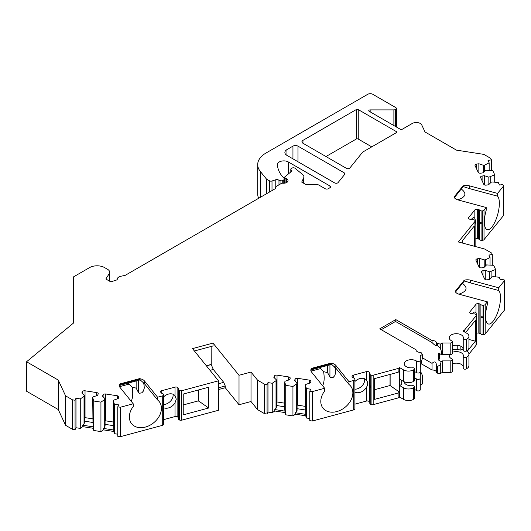 <?xml version="1.0" encoding="UTF-8"?>
<svg xmlns="http://www.w3.org/2000/svg" width="531" height="531" viewBox="0 0 531 531"><rect width="100%" height="100%" fill="white"/><g stroke="black" fill="none" stroke-linecap="round" stroke-linejoin="round"><path stroke-width="0.8" d="M467.154 351.396L475.391 341.194L475.391 320.399L465.568 332.559M468.933 339.462L475.391 341.194M354.954 389.23A8.489 6.286 141.1 0 0 356.075 389.13A8.489 6.286 141.1 0 0 363.609 383.774A8.489 6.286 141.1 0 0 364.591 378.776M374.654 389.668L390.033 385.526L390.033 374.421M286.952 149.609L286.952 155.384A7.076 4.082 180 0 1 284.881 152.497A7.076 4.082 180 0 1 286.952 149.609L292.953 146.138A3.538 2.044 180 0 1 297.957 146.138L297.957 161.736M286.952 155.384L334.656 182.923A2.124 1.228 180 0 0 338.081 182.578L344.765 174.301A2.124 1.228 180 0 0 344.964 173.783A2.124 1.228 180 0 0 344.34 172.92L297.957 146.138M302.962 143.251A3.538 2.044 180 0 1 301.927 141.81A3.538 2.044 180 0 1 302.962 140.363L302.962 143.251L346.431 168.347A2.124 1.228 180 0 0 349.856 168.002L362.706 152.085L396.265 132.71A1.414 0.816 180 0 0 396.684 132.133A1.414 0.816 180 0 0 396.265 131.555L358.246 109.598L358.246 139.062A1.414 0.816 0 0 0 356.241 139.062L325.974 156.539M358.246 109.598A1.414 0.816 180 0 0 356.241 109.598L302.962 140.363M303.652 183.222L303.652 177.912L301.708 182.1L305.59 184.343A2.124 1.228 180 0 0 307.091 184.702L317.339 184.702A2.124 1.228 0 0 1 318.839 185.06L325.224 188.744A2.124 1.228 180 0 0 328.224 188.744L329.977 187.735A2.124 1.228 180 0 0 330.601 186.866A2.124 1.228 180 0 0 329.977 186.003L329.977 187.735M303.652 177.912A7.076 4.082 0 0 0 303.898 176.856A7.076 4.082 0 0 0 302.617 174.513L295.097 168.314A2.124 1.228 0 0 0 291.858 168.148L291.433 168.393A2.124 1.228 0 0 0 290.809 169.263A2.124 1.228 0 0 0 291.074 169.854L292.083 170.916A2.124 1.228 0 0 0 291.97 170.995L284.928 176.803A1.493 0.863 0 0 0 284.656 177.301A1.493 0.863 0 0 0 285.094 177.912L285.094 183.089M275.576 188.379L275.576 187.297A2.124 1.228 0 0 1 276.193 186.434L281.211 183.54A2.124 1.228 0 0 1 282.957 183.222A4.46 2.575 0 0 0 288.028 180.666A4.46 2.575 0 0 0 286.72 178.847L285.094 177.912M275.576 187.297A2.124 1.228 0 0 0 275.649 187.616L275.649 188.253M117.198 279.777L117.198 279.299A5.662 3.266 0 0 1 120.497 276.326L125.11 275.397L275.098 188.804A2.124 1.228 0 0 0 275.722 187.934A2.124 1.228 0 0 0 275.649 187.616M117.198 279.299A5.662 3.266 0 0 0 117.251 279.764L110.846 281.895L105.848 279.007L109.247 273.618A7.076 4.082 0 0 0 109.671 272.217A7.076 4.082 0 0 0 107.601 269.33L104.594 267.597A10.613 6.126 0 0 0 89.586 267.597L73.577 276.843L73.577 322.987L26.55 361.764L58.244 380.063L58.244 409.527L26.55 391.221L26.55 361.764M162.267 395.96A2.124 1.228 0 0 0 163.475 394.978L163.475 424.435A2.124 1.228 0 0 1 162.267 425.417L162.267 395.96L157.581 397.221L144.425 380.926A7.076 4.082 0 0 0 139.467 378.656L120.232 383.833A7.076 4.082 0 0 0 119.395 385.765A7.076 4.082 0 0 0 120.059 387.491L133.215 403.779L120.338 407.244L117.776 406.846L118.692 404.874L114.404 404.21L113.388 400.885L113.753 400.095L118.221 398.608L118.831 397.288A2.124 1.228 0 0 0 118.904 396.969A2.124 1.228 0 0 0 117.331 395.781L105.709 393.989A2.124 1.228 0 0 0 103.114 394.852L102.496 396.172L105.078 398.754L104.707 399.538L100.943 402.133L93.728 401.011L92.706 397.686L93.078 396.896L97.538 395.409L98.149 394.088A2.124 1.228 0 0 0 98.222 393.77A2.124 1.228 0 0 0 96.649 392.582L85.033 390.789A2.124 1.228 0 0 0 82.431 391.652L81.82 392.973L84.396 395.555L84.031 396.338L80.267 398.934L75.979 398.27L75.063 400.241L72.501 399.843L65.572 395.847L58.244 380.063M163.521 394.739A2.124 1.228 0 0 0 163.535 394.613A2.124 1.228 0 0 0 162.307 393.498A2.124 1.228 0 0 1 161.285 392.907L160.793 392.296A2.124 1.228 0 0 1 160.594 391.778A2.124 1.228 0 0 1 161.816 390.67L161.816 393.318M178.396 389.469A2.124 1.228 0 0 0 179.332 390.484L179.67 390.617L179.67 420.074L179.332 419.941A2.124 1.228 0 0 1 178.396 418.926L178.396 389.469A2.124 1.228 0 0 1 178.469 389.15A2.124 1.228 0 0 0 178.542 388.831A2.124 1.228 0 0 0 178.343 388.314L177.845 387.703A2.124 1.228 0 0 0 175.024 387.112L161.816 390.67M179.67 390.617A2.124 1.228 0 0 0 181.755 390.71L218.5 380.82L192.487 348.608L213.004 343.086L239.016 375.291L251.017 372.065L251.017 401.529L239.016 404.755L225.263 387.723L218.5 389.548M353.686 380.448A2.124 1.228 0 0 0 354.9 379.466L354.9 408.93A2.124 1.228 0 0 1 353.686 409.912L353.686 380.448L349.006 381.709L335.851 365.421A7.076 4.082 0 0 0 330.893 363.151L311.657 368.328A7.076 4.082 0 0 0 310.821 370.253A7.076 4.082 0 0 0 311.485 371.979L324.64 388.267L312.334 391.579L309.772 391.188L310.688 389.21L306.4 388.546L305.385 385.221L305.75 384.431L310.217 382.944L310.827 381.623A2.124 1.228 0 0 0 310.9 381.304A2.124 1.228 0 0 0 309.327 380.123L297.712 378.324A2.124 1.228 0 0 0 295.11 379.187L294.499 380.508L297.075 383.09L296.71 383.88L292.946 386.468L285.724 385.347L284.709 382.021L285.074 381.231L289.534 379.745L290.152 378.424A2.124 1.228 0 0 0 290.218 378.105A2.124 1.228 0 0 0 288.645 376.924L277.029 375.125A2.124 1.228 0 0 0 274.427 375.988L273.817 377.309L276.392 379.891L276.027 380.681L272.264 383.269L267.976 382.605L267.06 384.577L264.498 384.178L257.568 380.183L251.017 372.065M354.947 379.227A2.124 1.228 0 0 0 354.954 379.101A2.124 1.228 0 0 0 353.732 377.992A2.124 1.228 0 0 1 352.71 377.395L352.212 376.791A2.124 1.228 0 0 1 352.013 376.273A2.124 1.228 0 0 1 353.241 375.158L353.241 377.807M369.822 373.957A2.124 1.228 0 0 0 370.757 374.972L371.096 375.105L371.096 404.569L370.757 404.436A2.124 1.228 0 0 1 369.822 403.421L369.822 373.957A2.124 1.228 0 0 1 369.895 373.638A2.124 1.228 0 0 0 369.961 373.326A2.124 1.228 0 0 0 369.762 372.808L369.271 372.198A2.124 1.228 0 0 0 366.45 371.6L353.241 375.158M371.096 375.105A2.124 1.228 0 0 0 373.18 375.198L398.131 368.481L398.131 372.238L399.611 371.381L399.611 392.177L390.033 385.526M416.045 350.055L416.045 349.783A4.248 2.449 0 0 0 416.038 349.916A4.248 2.449 0 0 0 420.519 352.365L421.548 352.962L422.284 354.542L420.28 355.697L420.28 360.257A2.124 1.228 180 0 1 418.913 361.405A2.124 1.228 180 0 1 416.57 361.073A7.076 4.082 180 0 0 408.764 359.965A7.076 4.082 180 0 0 404.197 363.781A7.076 4.082 180 0 0 412.56 367.797A1.766 1.022 180 0 1 414.651 368.806A1.766 1.022 180 0 1 414.134 369.523L413.523 369.881A7.076 4.082 180 0 1 403.514 369.881L399.611 367.625L398.131 368.481M416.045 349.783L379.758 328.835L395.768 319.589L432.048 340.537A4.248 2.449 0 0 1 436.535 342.986A4.248 2.449 0 0 1 436.528 343.126L440.292 344.141L440.292 348.369L437.557 345.727L437.557 343.716M442.296 342.986L442.296 354.542L450.202 354.542A2.124 1.228 0 0 0 452.326 353.314L452.326 341.758A2.124 1.228 0 0 1 450.202 342.986L442.296 342.986L440.292 344.141M452.326 341.758A2.124 1.228 0 0 0 451.609 340.842A7.076 4.082 180 0 1 449.226 337.789A7.076 4.082 180 0 1 456.302 333.7A7.076 4.082 180 0 1 463.377 337.789A7.076 4.082 180 0 1 463.258 338.532A1.766 1.022 0 0 0 463.231 338.718A1.766 1.022 0 0 0 464.32 339.661A1.766 1.022 0 0 0 466.251 339.435L466.862 339.083A7.076 4.082 0 0 0 468.933 336.196A7.076 4.082 0 0 0 466.862 333.309L462.959 331.052L464.446 330.196L464.446 331.908M395.768 126.644L395.768 109.313L395.389 109.532A2.124 1.228 0 0 1 393.889 109.89L370.167 109.89A1.414 0.816 180 0 0 368.753 110.707A1.414 0.816 180 0 0 369.164 111.284L400.268 129.245A1.414 0.816 180 0 0 402.272 129.245L412.275 123.464A5.662 3.266 0 0 1 421.747 124.931L425.012 131.973L456.481 150.14L483.821 154.375L490.744 158.371L491.434 159.851L488.016 160.382L489.164 162.858L484.677 165.028L483.31 165.241L478.849 163.754L476.559 164.106A2.124 1.228 0 0 0 474.986 165.287A2.124 1.228 0 0 0 475.059 165.606L478.172 172.316A2.124 1.228 0 0 0 480.774 173.179L483.064 172.827L485.639 170.252L492.768 170.624L494.706 174.792L488.852 177.181L484.391 175.695L482.102 176.046A2.124 1.228 0 0 0 480.528 177.228A2.124 1.228 0 0 0 480.601 177.546L483.714 184.257A2.124 1.228 0 0 0 486.316 185.12L488.6 184.768L491.182 182.193L492.549 181.98L498.31 182.564L499.459 185.04L502.877 184.509L503.567 185.989L497.56 193.423L469.344 185.83A7.076 4.082 0 0 0 463.019 185.93L454.051 197.034A7.076 4.082 0 0 0 457.981 199.902L486.197 207.495L484.013 210.196A2.124 1.228 180 0 1 482.314 210.9L481.902 210.92A2.124 1.228 180 0 1 479.758 210.223A2.124 1.228 180 0 0 478.73 209.632L477.674 209.347A2.124 1.228 180 0 0 474.853 209.937L468.694 217.564A2.124 1.228 180 0 0 468.495 218.082A2.124 1.228 180 0 0 469.723 219.197L470.778 219.476A2.124 1.228 180 0 0 472.225 219.549A2.124 1.228 180 0 1 474.528 220.053L474.76 220.246A2.124 1.228 180 0 1 475.126 220.936A2.124 1.228 180 0 1 474.926 221.454L458.366 241.957L484.703 249.046L491.633 253.048L492.317 254.528L488.898 255.053L490.047 257.528L485.566 259.699L484.199 259.911L479.732 258.424L477.449 258.783A2.124 1.228 0 0 0 475.876 259.964A2.124 1.228 0 0 0 475.942 260.283L479.055 266.987A2.124 1.228 0 0 0 481.657 267.856L483.947 267.498L486.522 264.923L493.657 265.301L495.589 269.469L489.741 271.852L485.274 270.365L482.984 270.717A2.124 1.228 0 0 0 481.411 271.905A2.124 1.228 0 0 0 481.484 272.217L484.597 278.928A2.124 1.228 0 0 0 487.199 279.797L489.489 279.439L492.064 276.863L493.432 276.651L499.2 277.242L500.348 279.718L503.766 279.187L504.45 280.667L498.715 287.769L470.499 280.176A7.076 4.082 0 0 0 464.174 280.275L455.2 291.38A7.076 4.082 0 0 0 459.136 294.24L487.352 301.834L485.168 304.542A2.124 1.228 180 0 1 483.462 305.239L483.051 305.265A2.124 1.228 180 0 1 480.913 304.568A2.124 1.228 180 0 0 479.885 303.971L478.829 303.692A2.124 1.228 180 0 0 476.008 304.283L469.849 311.909A2.124 1.228 180 0 0 469.65 312.427A2.124 1.228 180 0 0 470.871 313.536L471.933 313.821A2.124 1.228 180 0 0 473.373 313.894A2.124 1.228 180 0 1 475.683 314.392L475.915 314.591A2.124 1.228 180 0 1 476.274 315.275A2.124 1.228 180 0 1 476.075 315.792L464.446 330.196M395.768 109.313A2.124 1.228 0 0 0 396.385 108.443A2.124 1.228 0 0 0 395.768 107.581L372.755 94.292A3.538 2.044 0 0 0 367.751 94.292L265.991 153.041A28.302 16.342 0 0 0 257.701 164.597A28.302 16.342 0 0 0 260.356 171.5L260.356 197.313M266.33 193.861L266.33 178.901L260.356 171.5M266.33 178.901A2.124 1.228 0 0 0 266.754 179.252L269.449 180.805A2.124 1.228 0 0 0 272.011 180.998L275.775 179.75A2.124 1.228 180 0 1 278.052 179.803L278.052 185.359M283.786 183.241L283.786 179.863L282.751 180.467A2.124 1.228 0 0 1 280.029 180.606L278.052 179.803M283.786 179.863A2.124 1.228 0 0 0 284.41 179A2.124 1.228 0 0 0 284.125 178.389L284.085 178.343A49.529 28.594 0 0 1 277.461 164.63A6.365 3.677 0 0 1 277.461 164.557A6.365 3.677 0 0 1 281.39 161.159A6.365 3.677 0 0 1 288.326 161.955L329.977 186.003M136.142 380.979L136.142 388.108L138.511 392.555L139.52 393.272L141.903 392.774L143.35 391.115L144.286 388.101L144.02 384.703L143.031 382.134M138.511 380.342L138.511 392.555M327.567 365.467L327.567 372.596L329.937 377.043L330.939 377.76L333.329 377.262L334.776 375.603L335.711 372.589L335.446 369.191L334.457 366.629M329.937 364.83L329.937 377.043M371.753 146.861L358.246 139.062M461.346 189.056C467.068 193.457 465.866 197.047 457.749 199.829M454.383 197.678L463.171 186.547M497.56 193.423L497.56 196.171L469.344 188.578L463.019 186.507L463.019 185.93M463.324 186.587L454.217 197.406M486.197 207.495L486.197 210.236A17.689 6.106 -74.9 0 0 487.279 229.671A17.689 6.106 -74.9 0 0 497.281 215.885A17.689 6.106 -74.9 0 0 497.56 196.171M480.323 222.774C481.371 225.854 481.398 220.352 480.323 222.774M503.567 185.989L503.567 215.453L484.013 239.66A2.124 1.228 180 0 1 482.314 240.357L481.902 240.384A2.124 1.228 180 0 1 479.758 239.687A2.124 1.228 180 0 0 478.73 239.096L477.674 238.811A2.124 1.228 180 0 0 475.126 239.149M475.126 224.573L475.703 221.533L474.853 218.513A8.489 2.927 -74.9 0 0 473.984 217.683A8.489 2.927 -74.9 0 0 471.316 219.575M462.375 243.032L462.375 240.742L474.236 226.06L474.236 246.231M257.568 380.183L257.568 409.64L251.017 401.529M264.498 384.178L264.498 413.642L257.568 409.64M312.334 391.579L312.334 421.043L309.772 420.645L309.772 391.188M296.71 383.88L296.71 411.505L295.455 412.76L295.455 414.2L292.946 415.926L285.724 414.811L284.709 409.653L284.709 382.021M285.724 414.811L285.724 385.347M276.027 380.681L276.027 408.306L274.773 409.56L285.047 411.147M274.773 409.56L274.773 411.001L272.264 412.726L272.264 383.269M276.392 379.891L276.392 407.211L276.027 408.306M284.709 403.175L277.029 401.987A2.124 1.228 0 0 0 276.392 401.947M305.385 385.221L305.723 414.346L295.455 412.76M305.385 406.374L297.712 405.186A2.124 1.228 0 0 0 297.075 405.146M276.392 405.498L284.709 406.786M297.075 408.697L305.385 409.985M297.075 383.09L297.075 410.41L296.71 411.505M292.946 415.926L292.946 386.468M274.773 411.001L285.047 412.594M295.455 414.2L305.723 415.793L305.723 414.346M309.772 418.534L306.4 418.01L305.723 415.793M306.4 418.01L306.4 388.546M267.976 382.605L267.976 412.069L267.06 414.041L267.06 384.577M272.264 412.726L267.976 412.069M267.06 414.041L264.498 413.642M324.64 388.267L324.64 391.015A17.689 13.089 -38.9 0 0 323.06 408.233A17.689 13.089 -38.9 0 0 345.05 407.304A17.689 13.089 -38.9 0 0 350.586 386.004A17.689 13.089 -38.9 0 0 349.006 384.451L335.851 368.162L330.893 363.728L330.893 363.151M310.954 371.043L311.657 368.328M349.006 381.709L349.006 384.451M492.317 265.161L492.317 254.528M495.589 276.87L495.589 269.469M491.109 271.64L491.109 277.826M489.741 271.852L489.741 279.187M485.274 270.365L485.274 279.545M485.566 259.699L485.566 265.885M484.199 259.911L484.199 267.252M479.732 258.424L479.732 267.604M490.047 264.936L490.047 257.528M504.45 280.667L504.45 310.131L485.168 333.999A2.124 1.228 180 0 1 483.462 334.703L483.051 334.729A2.124 1.228 180 0 1 480.913 334.026A2.124 1.228 180 0 0 479.885 333.435L478.829 333.149A2.124 1.228 180 0 0 476.274 333.495M462.501 283.395C468.223 287.795 467.021 291.386 458.897 294.174M455.532 292.023L464.32 280.886M498.715 287.769L498.715 290.517L470.499 282.917L464.174 280.853L464.174 280.275M464.479 280.932L455.366 291.751M487.352 301.834L487.352 304.582A17.689 6.106 -74.9 0 0 488.434 324.016A17.689 6.106 -74.9 0 0 498.436 310.223A17.689 6.106 -74.9 0 0 498.715 290.517M472.471 313.921A8.489 2.927 -74.9 0 1 475.132 312.029A8.489 2.927 -74.9 0 1 476.008 312.859L476.851 315.872L476.274 318.912M481.471 317.12C482.526 320.193 482.546 314.691 481.471 317.12M476.274 315.275L476.274 344.738A2.124 1.228 180 0 1 476.075 345.256L468.933 354.097A7.076 4.082 0 0 0 466.862 351.217L466.364 350.925M460.875 346.225L460.875 350.168L462.959 348.96L462.959 347.958M452.326 349.345L457.224 349.59A10.613 6.126 180 0 1 460.875 350.168M440.292 348.369A24.765 14.297 120 0 1 441.779 354.841L438.779 353.102A24.765 14.297 120 0 1 438.135 359.832L439.117 359.261A1.766 1.022 0 0 0 439.635 358.538L439.635 353.6M438.135 359.832L441.135 361.565L442.296 360.894L450.202 360.894A2.124 1.228 0 0 0 452.326 359.666A2.124 1.228 0 0 0 451.609 358.75A7.076 4.082 180 0 1 449.226 355.697A7.076 4.082 180 0 1 449.518 354.542M452.326 352.318A7.076 4.082 180 0 1 459.614 352.086A7.076 4.082 180 0 1 463.377 355.697A7.076 4.082 180 0 1 463.258 356.44A1.766 1.022 0 0 0 463.231 356.626A1.766 1.022 0 0 0 464.32 357.569A1.766 1.022 0 0 0 466.251 357.35L466.862 356.991A7.076 4.082 0 0 0 468.933 354.104L468.933 365.66A7.076 4.082 0 0 1 466.862 368.547L466.251 368.899A1.766 1.022 0 0 1 464.32 369.125A1.766 1.022 0 0 1 463.231 368.175L463.231 356.626M468.933 336.196L468.933 347.752A7.076 4.082 180 0 1 466.862 350.639L466.251 350.991A1.766 1.022 0 0 1 464.32 351.217A1.766 1.022 0 0 1 463.231 350.268L463.231 338.718M452.326 363.874A7.076 4.082 180 0 1 463.231 366.417M452.326 345.96A7.076 4.082 180 0 1 463.231 348.509M442.296 360.894L442.296 372.45L450.202 372.45A2.124 1.228 0 0 0 452.326 371.222L452.326 359.666M390.139 374.388L390.139 385.659M398.131 372.238L374.654 378.557L374.654 399.352L398.131 393.033L399.611 392.177L399.611 397.088L398.131 397.945L373.18 404.662L373.18 375.198M401.702 380.382L401.702 384.331L399.611 385.533L403.514 387.789L403.514 399.345L399.611 397.088M404.204 381.782A7.076 4.082 0 0 0 412.56 385.705A1.766 1.022 180 0 1 414.651 386.714L414.651 398.263A1.766 1.022 180 0 1 414.134 398.987L413.523 399.345A7.076 4.082 180 0 1 403.514 399.345M414.651 386.714A1.766 1.022 180 0 1 414.134 387.431L413.523 387.789A7.076 4.082 180 0 1 403.514 387.789M414.651 368.806L414.651 380.355A1.766 1.022 180 0 1 414.134 381.079L413.523 381.437A7.076 4.082 180 0 1 403.514 381.437L399.611 379.18M420.174 372.204L421.441 372.935L420.28 373.605L420.28 378.172A2.124 1.228 180 0 1 418.913 379.313A2.124 1.228 180 0 1 416.57 378.981A7.076 4.082 0 0 0 414.651 378.105M414.651 389.654A7.076 4.082 180 0 1 416.57 390.537A2.124 1.228 180 0 0 418.913 390.869A2.124 1.228 180 0 0 420.28 389.721L420.28 378.172M420.28 360.257L420.28 371.813A2.124 1.228 180 0 1 418.913 372.961A2.124 1.228 180 0 1 416.57 372.629A7.076 4.082 0 0 0 414.651 371.746M421.441 372.935A24.765 14.297 120 0 0 422.284 375.151L422.284 383.999L420.28 385.154M422.284 354.542L422.284 358.77A24.765 14.297 120 0 0 420.798 366.948L420.28 367.246M395.768 319.589L395.768 321.321L381.258 329.698M399.611 367.625L399.611 371.381M442.296 372.45L440.292 373.605L437.557 373.18L437.557 366.556L440.292 364.751A24.765 14.297 120 0 0 441.135 361.565M440.292 364.751L440.292 373.605M441.779 354.841L442.296 354.542M398.131 393.033L398.131 397.945M436.528 372.311A4.248 2.449 0 0 0 432.048 370.001L432.048 363.377C434.783 360.808 436.276 361.671 436.528 365.959L436.535 365.587M437.557 373.18L436.528 372.583L436.528 365.959L437.557 366.556M432.048 340.537L432.048 342.548C434.803 345.389 436.29 346.252 436.528 345.13L436.535 345.23M437.557 345.727L436.528 345.13L436.528 343.126M432.048 342.548L395.529 321.461M432.048 363.377L422.284 357.735M432.048 370.001L421.116 363.689M354.954 392.183A8.489 6.286 141.1 0 0 366.45 387.291C368.076 384.749 368.076 382.38 366.45 380.176A8.489 6.286 141.1 0 0 354.954 381.477M369.855 386.302C370.306 389.694 370.319 384.198 369.855 386.302M369.822 402.345A2.124 1.228 0 0 0 369.762 402.266L369.271 401.655A2.124 1.228 0 0 0 366.45 401.064L354.954 404.157M371.096 404.569A2.124 1.228 0 0 0 373.18 404.662M353.686 409.912L312.334 421.043M319.549 367.625L323.618 371.673C324.587 377.913 324.255 382.605 322.609 385.758M327.567 372.596L323.618 371.673M310.993 371.149L320.824 368.501M210.03 370.333L213.303 369.45L223.71 382.333L225.263 385.991L218.5 387.816M206.426 365.872L211.232 364.578L213.303 369.45M218.5 383.74L223.71 382.333M225.263 385.991L225.263 387.723M194.399 350.984L213.004 345.973L213.004 343.086M211.132 346.477L211.232 364.578M239.016 404.755L239.016 375.291M179.67 420.074A2.124 1.228 0 0 0 181.755 420.174L218.5 410.277L218.5 380.82M491.434 170.491L491.434 159.851M494.706 182.199L494.706 174.792M490.219 176.969L490.219 183.149M488.852 177.181L488.852 184.516M484.391 175.695L484.391 184.874M484.677 165.028L484.677 171.208M483.31 165.241L483.31 172.575M478.849 163.754L478.849 172.933M489.164 170.259L489.164 162.858M257.701 164.597L257.701 194.061A28.302 16.342 0 0 0 258.67 198.289M128.124 383.136L132.199 387.185C133.168 393.418 132.83 398.111 131.184 401.263M136.142 388.108L132.199 387.185M157.581 397.221L157.581 399.962L144.425 383.674L139.467 379.234L139.467 378.656M119.528 386.555L120.232 383.833M133.215 403.779L133.215 406.52A17.689 13.089 -38.9 0 0 131.642 423.745A17.689 13.089 -38.9 0 0 153.625 422.815A17.689 13.089 -38.9 0 0 159.161 401.516A17.689 13.089 -38.9 0 0 157.581 399.962M119.568 386.654L129.398 384.013M163.535 407.689A8.489 6.286 141.1 0 0 175.024 402.803L176.272 399.146L175.024 395.688A8.489 6.286 141.1 0 0 163.535 396.989M178.396 417.851A2.124 1.228 0 0 0 178.343 417.778L177.845 417.167A2.124 1.228 0 0 0 175.024 416.576L163.535 419.669M178.429 401.814C178.881 405.206 178.894 399.71 178.429 401.814M163.535 404.549A8.489 6.286 141.1 0 0 173.126 395.25A8.489 6.286 141.1 0 0 173.04 394.234M208.67 408.02L183.235 414.864L183.235 394.068L208.67 387.218L208.67 408.02L198.455 400.852L198.455 389.966M198.713 389.9L198.713 401.17M183.235 404.947L198.455 400.852M120.338 407.244L120.338 436.708L117.776 436.309L117.776 406.846M162.267 425.417L120.338 436.708M104.707 399.538L104.707 427.17L103.452 428.424L103.452 429.864L100.943 431.59L93.728 430.475L93.044 428.258L92.706 397.686M93.728 430.475L93.728 401.011M84.031 396.338L84.031 423.97L82.776 425.225L93.044 426.811M82.776 425.225L82.776 426.665L80.267 428.391L80.267 398.934M84.396 395.555L84.396 422.875L84.031 423.97M92.706 418.84L85.033 417.651A2.124 1.228 0 0 0 84.396 417.612M113.388 400.885L113.727 430.01L103.452 428.424M113.388 422.039L105.709 420.851A2.124 1.228 0 0 0 105.078 420.811M84.396 421.163L92.706 422.45M105.078 424.362L113.388 425.65M105.078 398.754L105.078 426.074L104.707 427.17M100.943 431.59L100.943 402.133M82.776 426.665L93.044 428.258M103.452 429.864L113.727 431.457L113.727 430.01M117.776 434.199L114.404 433.674L113.727 431.457M114.404 433.674L114.404 404.21M75.979 398.27L75.979 427.727L75.063 429.705L75.063 400.241M80.267 428.391L75.979 427.727M72.501 399.843L72.501 429.307L65.572 425.304L58.244 409.527M75.063 429.705L72.501 429.307M65.572 395.847L65.572 425.304M125.502 275.171L124.758 275.197M211.132 364.452L206.327 365.746M292.953 146.138L292.953 158.849M344.34 172.92L344.34 174.825M396.265 131.555L396.265 132.71M356.241 109.598L356.241 139.062M286.72 178.847L286.72 182.491M288.326 161.955L288.326 174.002M282.751 180.467L282.751 183.208M280.029 180.606L280.029 184.217M275.775 179.75L275.775 186.779M272.011 190.583L272.011 180.998M469.344 188.578L469.344 185.83M474.926 221.454L474.926 246.411M482.314 210.9L482.314 240.357M484.013 210.196L484.013 239.66M481.902 210.92L481.902 240.384M479.758 210.223L479.758 239.687M478.73 209.632L478.73 239.096M477.674 209.347L477.674 238.811M474.853 209.937L474.853 218.513M468.694 217.564L468.694 218.599M274.427 375.988L274.427 377.926M277.029 375.125L277.029 401.987M288.645 376.924L288.645 380.037M295.11 379.187L295.11 381.125M297.712 378.324L297.712 405.186M309.327 380.123L309.327 383.236M311.657 368.906L330.893 363.728M335.851 368.162L335.851 365.421M354.9 379.466L354.9 408.93M482.984 270.717L482.984 275.456M477.449 258.783L477.449 263.515M470.499 282.917L470.499 280.176M483.462 305.239L483.462 334.703M485.168 304.542L485.168 333.999M483.051 305.265L483.051 334.729M480.913 304.568L480.913 334.026M479.885 303.971L479.885 333.435M478.829 303.692L478.829 333.149M476.008 304.283L476.008 312.859M469.849 311.909L469.849 312.945M476.075 315.792L476.075 345.256M457.224 345.289L457.224 349.59M439.117 353.301L439.117 359.261M466.862 356.991L466.862 368.547M466.862 339.083L466.862 350.639M466.251 357.35L466.251 368.899M466.251 339.435L466.251 350.991M450.202 360.894L450.202 372.45M450.202 342.986L450.202 354.542M413.523 387.789L413.523 399.345M413.523 369.881L413.523 381.437M403.514 369.881L403.514 381.437M414.134 387.431L414.134 398.987M414.134 369.523L414.134 381.079M416.57 378.981L416.57 390.537M416.57 361.073L416.57 372.629M366.45 387.291L366.45 401.064M366.45 371.6L366.45 380.176M369.271 372.198L369.271 401.655M369.762 372.808L369.762 402.266M370.757 374.972L370.757 404.436M482.102 176.046L482.102 180.779M476.559 164.106L476.559 168.838M370.167 109.89L370.167 111.862M393.889 109.89L393.889 125.555M395.389 109.532L395.389 126.424M266.754 193.616L266.754 179.252M269.449 192.063L269.449 180.805M120.232 384.411L139.467 379.234M144.425 383.674L144.425 380.926M163.475 394.978L163.475 424.435M175.024 402.803L175.024 416.576M175.024 387.112L175.024 395.688M181.755 420.174L181.755 390.71M179.332 390.484L179.332 419.941M178.343 388.314L178.343 417.778M177.845 387.703L177.845 417.167M82.431 391.652L82.431 393.59M85.033 390.789L85.033 417.651M96.649 392.582L96.649 395.701M103.114 394.852L103.114 396.79M105.709 393.989L105.709 420.851M117.331 395.781L117.331 398.9M109.247 280.972L109.247 273.618M291.074 171.739L291.074 169.854M284.656 183.168L284.656 177.301M284.41 183.195L284.41 179M475.126 220.936L475.126 246.464M331.795 364.332L311.272 369.855M354.954 408.565L354.954 379.101M396.385 127.002L396.385 108.443M140.37 379.838L119.847 385.367M163.535 424.07L163.535 394.613M109.671 281.218L109.671 272.217M290.809 171.958L290.809 169.263M303.898 183.361L303.898 176.856"/></g></svg>
